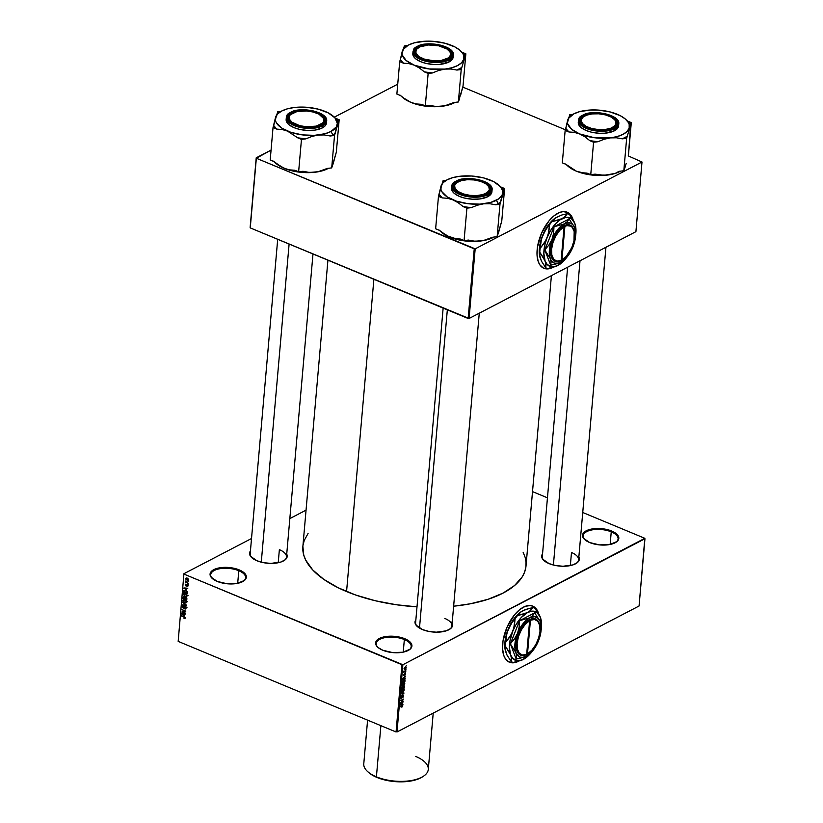<?xml version="1.0" encoding="UTF-8"?>
<svg xmlns="http://www.w3.org/2000/svg" width="823" height="823" viewBox="0 0 823 823"><rect width="100%" height="100%" fill="white"/><g stroke="black" fill="none" stroke-linecap="round" stroke-linejoin="round"><path stroke-width="1.23" d="M243.217 581.316A17.54 7.88 5 0 0 238.793 570.72L239.256 569.907A18.219 8.179 -175 0 1 243.546 581.12A18.219 8.179 -175 0 1 217.179 581.398L211.027 577.098L210.091 573.857L210.667 572.314L213.795 569.65L219.124 567.911L225.831 567.345L236.232 568.847L243.937 572.633L246.221 575.822L245.758 578.991L244.513 580.41L237.312 583.384L227.045 583.754L217.179 581.398A18.219 8.179 -175 0 1 212.169 578.374A18.219 8.179 -175 0 1 216.48 568.57A18.219 8.179 -175 0 1 239.256 569.907L238.793 570.72A17.54 7.88 -175 0 1 245.635 577.777A17.54 7.88 -175 0 1 243.217 581.316M408.774 650.149A17.54 7.88 5 0 0 404.34 639.543L404.803 638.73A18.219 8.179 -175 0 1 409.093 649.944A18.219 8.179 -175 0 1 382.726 650.221L378.045 647.495L376.574 645.921L375.638 642.681L376.214 641.138L379.341 638.483L384.67 636.735L394.937 636.364L401.778 637.671L409.484 641.456L411.767 644.656L411.891 646.271L410.06 649.234L402.859 652.217L392.592 652.588L382.726 650.221A18.219 8.179 -175 0 1 377.716 647.197A18.219 8.179 -175 0 1 382.037 637.393A18.219 8.179 -175 0 1 404.803 638.73L404.34 639.543A17.54 7.88 -175 0 1 411.191 646.6A17.54 7.88 -175 0 1 408.774 650.149M615.676 542.46A17.54 7.88 5 0 0 611.242 531.853L611.705 531.041A18.219 8.179 -175 0 1 615.995 542.264A18.219 8.179 -175 0 1 589.628 542.532L583.476 538.242L582.55 535.001L584.371 532.028L591.572 529.055L598.28 528.489L608.681 529.981L616.386 533.777L618.67 536.966L618.793 538.581L616.962 541.544L609.761 544.528L599.494 544.898L589.628 542.532A18.219 8.179 -175 0 1 584.618 539.518A18.219 8.179 -175 0 1 588.939 529.703A18.219 8.179 -175 0 1 611.705 531.041L611.242 531.853A17.54 7.88 -175 0 1 618.094 538.921A17.54 7.88 -175 0 1 615.676 542.46M572.726 219.134A30.358 15.627 112.6 0 0 567.088 212.18L570.01 214.289L572.726 219.134M552.974 267.382A30.358 15.627 -67.4 0 1 543.89 268.288A30.358 15.627 -67.4 0 1 537.141 249.832A30.358 15.627 -67.4 0 1 548.632 221.336A30.358 15.627 -67.4 0 1 567.201 212.221A30.358 15.627 -67.4 0 1 573.117 219.803L571.265 215.708L567.736 212.468L563.148 211.614L559.702 212.427L554.27 215.616L548.951 220.934L541.555 233.207L537.46 247.137L537.038 254.914L538.201 261.436L539.816 264.8L543.355 268.041L547.943 268.895L553.179 267.28M538.263 613.042A30.358 15.627 112.6 0 0 532.625 606.078L535.547 608.187L538.263 613.042M518.511 661.28A30.358 15.627 -67.4 0 1 509.427 662.196A30.358 15.627 -67.4 0 1 502.678 643.74A30.358 15.627 -67.4 0 1 514.169 615.244A30.358 15.627 -67.4 0 1 532.738 606.129A30.358 15.627 -67.4 0 1 538.654 613.711L536.802 609.617L533.273 606.376L530.31 605.533L525.239 606.325L519.807 609.524L514.488 614.843L507.091 627.105L502.997 641.045L502.575 648.822L503.738 655.345L505.353 658.709L508.892 661.949L513.48 662.793L518.716 661.178M449.399 629.451A18.219 8.179 5 0 0 444.811 618.433A18.219 8.179 -175 0 1 451.92 625.768A18.219 8.179 -175 0 1 449.399 629.451M452.166 622.929A18.888 8.487 -175 0 1 449.718 629.245A18.888 8.487 -175 0 1 422.374 629.533L415.996 625.079L415.029 621.715L415.872 619.75A18.888 8.487 -175 0 0 417.189 626.406A18.888 8.487 -175 0 0 422.374 629.533L428.968 631.457L436.303 632.187L446.251 630.84L450.726 628.515L452.022 627.044L452.496 623.762L451.652 622.075M312.987 253.978L286.476 556.986A18.219 8.179 -175 0 1 283.956 560.669A18.219 8.179 5 0 0 279.367 549.651L278.225 562.737L279.367 549.651M286.723 554.146A18.888 8.487 -175 0 1 284.274 560.463A18.888 8.487 -175 0 1 256.93 560.751L250.552 556.297L249.585 552.933L250.429 550.968A18.888 8.487 -175 0 0 251.745 557.624A18.888 8.487 -175 0 0 256.93 560.751L263.525 562.675L270.86 563.405L280.818 562.058L285.283 559.733L286.579 558.261L287.052 554.98L286.209 553.293M576.079 563.518A18.219 8.179 5 0 0 571.491 552.5A18.219 8.179 -175 0 1 578.59 559.835A18.219 8.179 -175 0 1 576.079 563.518M578.847 556.996A18.888 8.487 -175 0 1 576.398 563.313A18.888 8.487 -175 0 1 549.054 563.601L542.676 559.146L541.709 555.782L542.552 553.817A18.888 8.487 -175 0 0 543.859 560.473A18.888 8.487 -175 0 0 549.054 563.601L555.648 565.524L562.983 566.255L572.931 564.907L577.396 562.582L578.692 561.111L579.299 559.506L578.332 556.142M610.141 544.456L611.242 531.853L610.141 544.456M403.239 652.135L404.34 639.543L403.239 652.135M237.693 583.312L238.793 570.72L237.693 583.312M570.339 565.586L571.491 552.5L570.339 565.586M327.924 260.191L302.874 546.462A111.99 50.306 5 0 0 346.565 591.552L373.879 279.295L346.565 591.552A111.99 50.306 5 0 0 417.004 606.839L396.367 604.751L375.216 600.728L355.577 594.988L338.202 587.766L323.758 579.33L312.791 570L305.734 560.144L303.759 555.134L302.885 546.41M183.93 573.703L251.519 538.52L183.93 573.703L178.169 641.384L396.058 731.976L401.943 664.717L184.054 574.135L402.879 664.727L644.954 538.736L639.07 605.995L397.005 731.976L402.879 664.727L644.831 538.304L582.735 512.492L644.831 538.304L639.07 605.995L397.005 731.976L402.879 664.727L401.943 664.717L396.058 731.976L178.169 641.384L183.93 573.703M289.84 518.583L306.053 510.137L289.84 518.583M406.181 667.628L405.688 666.949L404.607 667.546L404.319 669.408L406.089 668.039L405.173 667.134L404.021 668.749L405.009 669.253L406.181 667.628L405.173 667.134M403.928 671.012L403.754 672.247L405.862 670.786L404.371 671.496L403.928 671.012L403.754 672.247L405.832 671.167L403.928 671.012M404.165 674.068L403.558 675.405L405.132 673.512L404.895 675.045L405.513 673.173L403.486 674.901L404 675.457L405.07 673.543L404.895 675.045L405.646 673.759L405.05 673.183L403.99 675.097L404.165 674.068M405.009 680.58L403.692 679.891L402.252 681.485L402.046 683.193L404.916 681.701L404.865 679.777L403.486 679.993L402.365 681.187L402.046 683.193L404.916 681.701L404.731 679.695M401.603 688.285L401.501 689.468L404.36 687.977L404.319 686.032L401.984 687.226L401.501 689.468L404.36 687.977L403.723 686.063L401.603 688.285M403.928 692.925L401.171 693.213L403.579 693.305L400.935 695.919L403.898 693.295L401.171 693.213L403.579 693.305L400.935 695.919L403.928 692.925M403.219 701.083L400.924 702.276L403.393 699.056L400.534 700.548L402.797 699.735L400.317 702.955L403.219 701.083L400.924 702.276L403.393 699.056L400.534 700.548L402.797 699.735L400.317 702.955L403.219 701.083M401.943 705.537L399.968 706.936L402.354 705.764L401.861 707.204L402.694 705.393L400.009 706.556L402.313 705.764L401.861 707.204L402.828 705.908L401.943 705.537L402.828 705.908M402.941 704.282L402.108 704.395L402.221 703.079L403.147 701.896L400.143 705.013L402.9 704.683L402.108 704.395L402.221 703.079L403.147 701.896L400.173 704.611L402.941 704.282M401.706 695.97L401.017 698.316L402.941 695.589L402.622 697.739L403.589 696.525L403.63 695.353L402.972 695.219L401.243 697.904L401.706 695.97L400.76 697.575L401.449 698.254L402.941 695.589L402.622 697.739L403.702 695.97L402.972 695.219L401.49 697.863L401.706 695.97M403.681 691.31L404.227 689.664L403.28 689.098L401.768 690.25L401.315 691.968L402.169 692.4L403.681 691.31L404.227 689.983L403.877 689.108L402.889 689.263L401.285 691.505L402.663 692.194L403.681 691.31M404.227 685.034L404.772 683.388L403.836 682.823L402.324 683.975L401.861 685.693L402.714 686.115L404.227 685.034L404.772 683.697L404.432 682.833L403.435 682.987L401.84 685.23L403.208 685.919L404.227 685.034M405.194 678.512L404.36 678.625L405.4 676.136L402.396 679.242L405.153 678.913L404.36 678.625L405.4 676.136L402.426 678.841L405.194 678.512M405.77 671.877L405.328 672.473L405.77 671.877M405.996 669.253L405.554 669.85L405.996 669.253M406.315 665.653L405.873 666.249L406.315 665.653M187.87 581.151L188.374 581.758L187.87 581.151M186.862 582.314L188.241 583.281L185.514 582.149L185.659 581.048L186.862 582.314L185.72 580.997L185.514 582.149L188.241 583.281L186.862 582.314M187.644 583.774L188.138 584.371L187.644 583.774M187.263 584.628L188.035 585.523L187.747 586.48L187.099 586.49L187.377 585.081L186.265 586.017L185.257 585.122L185.638 584.165L185.988 585.565L187.263 584.628L185.916 585.544L186.091 584.207L185.237 584.762L185.936 585.945L187.294 585.04L187.099 586.49L188.056 585.914L187.263 584.628L186.348 585.143L187.294 584.649L186.348 585.143M186.502 589.844L183.961 587.92L187.798 588.25L186.626 588.517L186.502 589.844L186.626 588.517L187.798 588.25L183.961 587.92L186.502 589.844M187.191 595.862L186.348 596.747L184.537 596.222L183.508 593.774L184.753 593.393L186.574 594.36L187.191 595.862L185.401 593.589L183.354 594.257L185.196 596.552L186.502 596.716L187.191 595.862L186.502 596.716M186.636 602.138L185.957 602.992L184.311 602.683L183.025 601.5L182.953 600.06L184.208 599.669L185.864 600.492L186.636 602.138L184.856 599.864L182.809 600.543L184.64 602.837L185.957 602.992L186.636 602.138L185.957 602.992M185.247 618.073L184.013 618.412L184.619 617.384L181.533 615.625L184.877 617.157L185.247 618.073L184.074 616.684L181.502 616.005L184.568 617.343L184.013 618.412L185.247 618.073L184.928 618.557M184.249 615.604L181.708 613.68L185.545 614.02L184.373 614.287L184.249 615.604L184.373 614.287L185.545 614.02L181.708 613.68L184.249 615.604M182.634 611.952L185.587 613.577L181.852 612.024L185.021 611.252L182.058 609.627L185.803 611.18L182.634 611.952L185.803 611.18L182.058 609.627L185.021 611.252L181.852 612.024L185.617 613.197L182.634 611.952L183.673 611.407L182.634 611.952M185.134 606.489L186.121 607.888L185.412 608.989L184.743 608.876L185.669 608.012L185.175 606.901L183.57 608.207L182.428 607.415L182.675 605.893L183.488 605.923L182.706 606.777L183.354 607.775L185.134 606.489L183.642 607.775L182.706 606.777L183.488 605.923L182.274 606.602L183.2 608.115L185.103 606.87L185.679 607.919L184.743 608.876L186.111 608.135L184.743 608.876L186.111 608.135L185.134 606.489L184.198 606.695M182.706 602.292L186.296 605.419L182.459 604.998L185.875 605.07L182.706 602.292L185.875 605.07L182.459 604.998L186.337 605.049L182.706 602.292M185.875 597.292L186.831 598.28L186.77 600.101L183.025 598.537L183.447 596.685L185.875 597.292L184.167 596.696L183.128 597.354L183.025 598.537L186.77 600.101L185.875 597.292L184.908 597.436M185.648 590.472L187.253 591.747L187.315 593.815L183.58 592.262L183.941 590.42L185.525 590.42L183.796 590.616L183.58 592.262L187.315 593.815L187.418 592.694L185.648 590.472M187.253 578.116L188.508 579.217L188.241 580.359L185.864 579.176L185.957 578.168L186.78 577.972L185.782 578.61L187.088 580.266L188.59 579.783L187.253 578.116M547.449 497.822L532.512 491.609L547.449 497.822M642.002 162.008L635.912 231.664L469.079 318.501L475.18 248.844L642.002 162.008L628.196 155.886L642.002 162.008L475.18 248.844L256.344 158.253L250.254 227.899L468.143 318.491L474.233 248.834L475.18 248.844L469.079 318.501L635.912 231.664L642.002 162.008M250.13 227.467L256.22 157.81L271.065 150.095L256.344 158.253L474.233 248.834L468.143 318.491L469.079 318.501L250.254 227.899L256.22 157.81L250.13 227.467M334.323 117.164L397.735 84.162L334.323 117.164M565.35 129.756L462.763 87.104L565.35 129.756M523.14 552.274L525.125 557.305L526.031 562.294L525.866 567.232L524.621 572.067L522.317 576.748L514.632 585.472L503.09 593.074L488.142 599.257L470.365 603.794L453.627 606.201A111.99 50.306 5 0 0 526.01 565.977L551.41 275.643M303.018 545.207L304.263 540.372L308.08 533.458M252.023 557.871A18.219 8.179 -175 0 1 250.182 553.807L277.701 239.308M544.147 560.72A18.219 8.179 -175 0 1 542.306 556.657L567.623 267.208M417.467 626.653A18.219 8.179 -175 0 1 415.625 622.589L443.144 308.09M212.457 578.62A17.54 7.88 -175 0 1 210.688 574.721A17.54 7.88 -175 0 1 220.729 568.58A17.54 7.88 -175 0 1 238.793 570.72A17.54 7.88 5 0 0 217.087 569.362A17.54 7.88 5 0 0 212.457 578.62M378.004 647.454A17.54 7.88 -175 0 1 376.234 643.545A17.54 7.88 -175 0 1 386.275 637.403A17.54 7.88 -175 0 1 404.34 639.543A17.54 7.88 5 0 0 382.633 638.185A17.54 7.88 5 0 0 378.004 647.454M584.906 539.765A17.54 7.88 -175 0 1 583.137 535.866A17.54 7.88 -175 0 1 593.177 529.714A17.54 7.88 -175 0 1 611.242 531.853A17.54 7.88 5 0 0 589.535 530.506A17.54 7.88 5 0 0 584.906 539.765M184.527 618.135L184.013 618.412L184.527 618.135M184.805 617.867L183.992 618.011M182.336 613.732L181.667 614.081L182.336 613.732M184.98 613.968L184.373 614.287L184.98 613.968M183.827 615.295L182.078 614.02L184.506 613.927L183.827 615.295L183.92 614.236L182.078 614.02L183.827 615.295M182.85 611.51L181.852 612.024L182.85 611.51M184.743 608.876L186.111 608.156M185.679 607.919L184.722 608.464M183.2 608.115L185.103 606.87M185.957 606.685L184.836 607.271M183.488 605.975L182.274 606.602L183.488 605.975M183.488 605.923L182.274 606.602M182.706 606.777L183.508 606.325M184.373 607.395L183.642 607.775L184.373 607.395M184.63 606.921L183.941 607.281L184.63 606.921M183.076 604.679L182.459 604.998L183.076 604.679M184.393 599.71L182.809 600.543L184.393 599.71M183.292 599.751L182.809 600.543M183.241 600.718L183.951 600.06L183.292 601.171L184.681 602.457L183.241 600.718L185.206 600.039L186.626 601.736L185.165 602.601L187.469 601.685M186.204 601.952L185.535 600.656L183.951 600.06M184.29 596.757L183.128 597.354L184.29 596.757M184.167 596.696L183.128 597.354M183.56 597.673L184.619 598.805L183.56 597.673L185.587 597.2L184.681 597.673L185.206 597.817L184.619 598.805L185.093 598.558L184.619 598.805L184.27 597.138L183.56 597.673L184.187 597.107M185.124 598.228L185.052 598.99L186.368 599.535L185.052 598.99L186.224 597.477L186.872 598.496L186.368 599.535L186.842 599.288L186.368 599.535L186.029 597.765L185.124 598.228L185.844 597.673M184.949 593.434L183.354 594.257L184.949 593.434M183.838 593.476L183.354 594.257M183.786 594.443L184.496 593.774L183.838 594.895L185.226 596.181L183.786 594.443L185.761 593.753L187.171 595.461L185.71 596.325L188.025 595.41M186.749 595.677L186.08 594.381L184.496 593.774M184.229 590.873L185.617 590.852L183.673 591.192L186.049 589.865M184.578 590.214L183.796 590.616L184.578 590.214M186.914 593.26L184.043 592.066L184.105 591.387L184.043 592.066L186.914 593.26L187.418 592.334L186.914 593.26M185.617 590.852L186.831 591.212L186.975 592.57L185.617 590.852M184.589 587.972L183.92 588.322L184.589 587.972M187.233 588.198L186.626 588.517L187.233 588.198M186.08 589.525L184.331 588.25L186.759 588.157L186.08 589.525L186.173 588.466L184.331 588.25L186.08 589.525M187.099 586.49L188.056 585.914M187.675 585.729L187.088 586.089M185.936 585.945L186.852 585.348M186.101 584.32L185.237 584.762L186.101 584.32M186.091 584.207L185.237 584.762M188.241 580.359L188.59 579.783M186.934 578.013L185.782 578.61L186.934 578.013M186.132 578.034L185.782 578.61M187.13 579.876L186.163 578.785L187.644 578.312L188.57 579.423L187.13 579.876L187.932 579.989L186.255 579.166L187.243 578.518L186.163 578.785M188.21 579.608L187.243 578.518M402.19 704.385L402.9 704.683L402.19 704.385M401.789 704.437L400.256 704.539L401.634 703.274L401.789 704.437L400.462 704.622L401.881 703.377L401.789 704.437M402.941 695.589L403.363 696.114M400.77 697.966L401.449 698.254L400.77 697.966M400.76 697.575L401.449 698.254M403.702 695.97L402.972 695.219M403.188 693.007L403.898 693.295L403.188 693.007M402.91 693.038L403.579 693.305L402.91 693.038M402.426 693.079L403.136 693.378L402.426 693.079M401.285 691.505L402.663 692.194M402.704 691.814L401.336 691.207L402.848 689.653L403.887 690.158L402.704 691.814L401.624 691.33L402.848 689.653L403.887 690.158L403.435 691.217L402.128 692.02L401.624 691.33M402.982 686.958L402.416 686.855M404.463 686.794L403.723 686.063M402.725 688.47L401.562 688.779L402.118 687.082L402.725 688.47L401.871 688.913L402.426 687.215L403.126 687.534L402.725 688.47M404.062 687.771L402.745 688.162L403.383 686.32L404.134 686.577L404.062 687.771L403.054 688.295L403.692 686.444L404.062 687.771M401.84 685.23L403.208 685.919M403.249 685.538L401.881 684.931L403.393 683.378L404.432 683.882L403.249 685.538L402.169 685.055L403.393 683.378L404.432 683.882L403.98 684.942L402.684 685.734L402.169 685.055M404.607 681.495L402.108 682.504L403.301 680.127L404.34 680.065L403.795 679.839L404.607 681.495L402.416 682.637L403.651 680.271L404.34 680.065L404.607 681.495M404.443 678.615L405.153 678.913L404.443 678.615M404.042 678.677L402.509 678.769L403.887 677.514L404.042 678.677L402.714 678.862L404.134 677.617L404.042 678.677M403.486 674.901L404 675.457M405.646 673.759L405.05 673.183M404.021 668.842L405.009 669.253L404.021 668.842M404.021 668.749L405.009 669.253M405.039 668.873L404.062 668.492L404.813 667.36L405.883 667.772L405.039 668.873L404.319 668.605L405.163 667.504L405.77 668.153L404.319 668.605M405.194 667.484L405.883 667.772M402.848 689.653L403.887 690.158M403.393 683.378L404.432 683.882M404.34 680.065L404.669 680.806M509.324 662.145A30.358 15.627 112.6 0 0 517.574 661.548L513.264 662.71L508.676 661.857M543.777 268.247A30.358 15.627 112.6 0 0 552.038 267.64L547.727 268.802L543.139 267.948M460.746 94.707L463.01 86.25L465.849 53.824L463.01 86.25L458.37 101.97L454.029 102.484L447.897 104.953L441.632 106.332A31.109 13.97 5 0 0 454.358 102.793L448.638 104.984L441.632 106.332L435.49 106.414L429.657 105.365L425.306 105.879L428.145 73.453L432.486 72.938L438.618 70.48L444.883 69.101L451.025 69.009L456.858 70.058L461.209 69.554L465.849 53.824L462.135 52.281L465.242 55.892A33.805 15.184 5 0 0 462.557 52.672L460.386 50.676A31.109 13.97 -175 0 1 463.74 59.287L461.652 62.671L457.609 65.562L451.889 67.753L444.883 69.101L428.968 68.947L414.134 65.14L419.432 68.011L424.401 71.899L428.145 73.453L425.306 105.879L421.561 104.326L416.263 103.945L410.883 102.371L405.585 99.501L400.616 95.612L396.871 94.059L399.711 61.632L396.871 94.059L400.616 95.612L405.585 99.501L410.883 102.371L402.303 97.186M406.819 45.985L404.33 47.58A33.805 15.184 5 0 0 403.733 47.981L402.241 51.365A31.109 13.97 -175 0 1 406.819 45.985A31.109 13.97 -175 0 1 408.362 45.09L414.082 42.899L424.935 41.232L432.96 41.315L444.832 43.197L454.893 46.932L459.831 50.182L462.938 53.773L463.73 55.625L463.74 59.287A31.109 13.97 -175 0 1 444.883 69.101L451.025 69.009L456.858 70.058A33.805 15.184 5 0 0 461.816 67.486L465.849 53.824L462.135 52.281M448.772 58.793A18.219 8.179 5 0 0 448.905 50.553A18.219 8.179 -175 0 1 451.292 55.11A18.219 8.179 -175 0 1 448.772 58.793A18.219 8.179 5 0 0 449.193 50.8A18.219 8.179 5 0 0 448.905 50.553A18.219 8.179 -175 0 1 451.292 55.11A18.219 8.179 -175 0 1 448.772 58.793M418.249 46.705A18.888 8.487 -175 0 1 443.988 46.705A18.888 8.487 -175 0 1 449.091 58.598A18.888 8.487 -175 0 1 448.154 59.143L439.266 61.406L426.581 60.429L421.746 58.886L416.901 56.057L414.864 53.588L414.401 51.067L417.199 47.323L422.209 45.244L430.717 44.319L439.811 45.419L447.342 48.29L451.539 52.261L451.786 55.594L448.154 59.143A18.888 8.487 -175 0 1 416.561 55.748A18.888 8.487 -175 0 1 418.249 46.705L418.701 47.497L418.249 46.705M416.325 47.086L413.002 51.52L417.004 57.61L429.534 62.003L449.183 59.945L448.895 59.451C444.111 62.785 434.863 62.692 421.181 59.184C412.148 53.248 410.924 48.989 417.498 46.397L413.681 50.121L413.434 51.849L414.483 54.503L419.699 58.515L426.252 60.809L433.865 61.9L443.103 61.355L450.006 58.803L452.928 54.874L451.92 51.345L449.265 48.835L440.14 45.039L428.69 43.907L421.664 44.864L417.498 46.397C422.292 43.063 431.53 43.156 445.222 46.664C454.245 52.6 455.479 56.869 448.895 59.451L449.183 59.945A20.236 9.094 -175 0 1 426.314 61.386A20.236 9.094 -175 0 1 413.002 51.52L417.282 46.397C427.97 40.142 454.985 46.211 453.329 55.048A20.236 9.094 -175 0 1 449.183 59.945L449.008 61.992L449.183 59.945L453.329 55.048L450.829 50.11M413.002 51.52L412.827 53.567A20.236 9.094 5 0 0 426.139 63.422A20.236 9.094 5 0 0 449.008 61.992L452.485 59.04L453.154 56.427M403.733 47.981L404.35 45.913L407.57 45.532L404.35 45.913L399.711 61.632L403.445 63.186L408.753 63.566L414.134 65.14L406.151 60.48L402.252 55.028L401.974 53.176L403.023 49.627L408.362 45.09A31.109 13.97 -175 0 1 421.088 41.551A31.109 13.97 -175 0 1 451.837 45.512A31.109 13.97 -175 0 1 460.386 50.676M424.215 41.356L421.098 41.551M459.697 98.256L458.37 101.97L461.209 69.554L458.37 101.97L454.029 102.484L444.78 105.786L433.814 106.733L421.736 105.539L410.883 102.371A31.109 13.97 5 0 0 441.632 106.332L435.49 106.414L429.657 105.365L425.306 105.879L421.561 104.326L416.263 103.945L410.883 102.371A31.109 13.97 5 0 1 402.334 97.207L400.163 95.211M455.15 102.35L454.358 102.793A31.109 13.97 5 0 0 455.15 102.35M412.848 53.341L413.341 56.036L415.522 58.68L420.718 61.715L425.903 63.371L433.67 64.492L439.492 64.41L449.008 61.992A20.236 9.094 5 0 0 453.154 57.096L453.329 55.048M416.839 56.005A18.219 8.179 -175 0 1 414.998 51.942A18.219 8.179 -175 0 1 418.135 47.857A18.219 8.179 5 0 0 416.839 56.005A18.219 8.179 -175 0 1 414.998 51.942A18.219 8.179 -175 0 1 418.135 47.857A18.219 8.179 5 0 0 417.817 48.053A18.219 8.179 5 0 0 416.839 56.005M461.209 69.554L461.816 67.486L456.858 70.058L461.209 69.554M454.512 46.798L451.837 45.512M414.134 65.14A31.109 13.97 -175 0 1 402.241 51.365L400.317 59.565A33.805 15.184 5 0 0 403.445 63.186L408.753 63.566L414.134 65.14L419.432 68.011L424.401 71.899L428.145 73.453L432.486 72.938L424.401 71.899A33.805 15.184 5 0 0 432.486 72.938L438.618 70.48L444.883 69.101A31.109 13.97 -175 0 1 414.134 65.14M400.317 59.565L399.711 61.632L403.445 63.186L400.317 59.565M418.928 57.487L419.432 56.838A17.54 7.88 -175 0 1 418.434 47.662A17.54 7.88 -175 0 1 446.971 49.01L450.047 51.983L450.562 55.09L448.432 57.867L441.087 60.532L434.513 60.902L424.606 59.205L419.432 56.838L417.59 55.398L415.759 52.302L416.582 49.298L419.936 46.849L428.505 44.987L438.659 45.8L446.971 49.01A17.54 7.88 -175 0 1 448.648 50.306A17.54 7.88 -175 0 1 442.723 60.213A17.54 7.88 -175 0 1 419.432 56.838L418.928 57.487M299.49 126.258L299.706 125.662A17.54 7.88 -175 0 1 291.764 113.584A17.54 7.88 -175 0 1 313.337 112.051L306.66 110.961L296.918 111.578L290.416 114.654L289.398 116.064L289.346 119.14L291.908 122.174L299.706 125.662L306.393 126.752L316.125 126.135L322.626 123.059L323.645 121.65L323.696 118.574L318.985 114.181L313.337 112.051A17.54 7.88 -175 0 1 321.968 116.228A17.54 7.88 -175 0 1 319.417 125.096A17.54 7.88 -175 0 1 299.706 125.662L299.49 126.258M291.465 113.79A18.219 8.179 5 0 0 291.147 113.986A18.219 8.179 5 0 0 290.169 121.938A18.219 8.179 -175 0 1 288.328 117.874A18.219 8.179 -175 0 1 291.465 113.79A18.219 8.179 5 0 0 290.169 121.938A18.219 8.179 -175 0 1 288.328 117.874A18.219 8.179 -175 0 1 291.465 113.79M261.282 562.181L289.11 244.061L261.282 562.181M322.235 116.485A18.219 8.179 -175 0 1 324.612 121.043A18.219 8.179 -175 0 1 322.102 124.726A18.219 8.179 5 0 0 322.513 116.732A18.219 8.179 5 0 0 322.235 116.485A18.219 8.179 -175 0 1 324.612 121.043A18.219 8.179 -175 0 1 322.102 124.726A18.219 8.179 5 0 0 322.235 116.485M274.141 562.737A18.219 8.179 -175 0 1 275.602 563.158M614.215 127.575A18.219 8.179 5 0 0 614.637 119.582A18.219 8.179 5 0 0 614.349 119.335A18.219 8.179 -175 0 1 616.736 123.892A18.219 8.179 -175 0 1 614.215 127.575A18.219 8.179 5 0 0 614.349 119.335A18.219 8.179 -175 0 1 616.736 123.892A18.219 8.179 -175 0 1 614.215 127.575M591.83 128.511L591.603 129.108L591.83 128.511L598.506 129.602L605.214 129.489L610.913 128.193L614.75 125.909L616.129 122.987L614.843 119.87L611.098 117.031L605.461 114.901A17.54 7.88 -175 0 1 614.092 119.088A17.54 7.88 -175 0 1 611.53 127.946A17.54 7.88 -175 0 1 591.83 128.511A17.54 7.88 -175 0 1 583.877 116.444A17.54 7.88 -175 0 1 605.461 114.901L598.774 113.811L592.076 113.924L586.367 115.22L582.54 117.504L581.151 120.425L582.437 123.543L586.182 126.382L591.83 128.511M566.265 565.596A18.219 8.179 -175 0 1 567.726 566.008M580.02 260.757L553.395 565.031L580.02 260.757M582.283 124.787A18.219 8.179 -175 0 1 580.441 120.724A18.219 8.179 -175 0 1 583.579 116.64A18.219 8.179 5 0 0 583.26 116.835A18.219 8.179 5 0 0 582.283 124.787A18.219 8.179 -175 0 1 580.441 120.724A18.219 8.179 -175 0 1 583.579 116.64A18.219 8.179 5 0 0 582.283 124.787M487.535 193.508A18.219 8.179 5 0 0 487.957 185.514A18.219 8.179 5 0 0 487.679 185.268A18.219 8.179 -175 0 1 490.055 189.825A18.219 8.179 -175 0 1 487.535 193.508A18.219 8.179 5 0 0 487.679 185.268A18.219 8.179 -175 0 1 490.055 189.825A18.219 8.179 -175 0 1 487.535 193.508M458.195 191.553L457.691 192.201L458.195 191.553L455.119 188.58L454.605 185.473L456.734 182.696L461.189 180.669L467.279 179.702L474.079 179.939L480.56 181.358L485.735 183.724A17.54 7.88 -175 0 1 487.411 185.01A17.54 7.88 -175 0 1 481.486 194.928A17.54 7.88 -175 0 1 458.195 191.553A17.54 7.88 -175 0 1 457.207 182.367A17.54 7.88 -175 0 1 485.735 183.724L488.811 186.698L489.325 189.804L487.195 192.582L482.741 194.609L476.651 195.576L469.851 195.339L463.37 193.919L458.195 191.553M447.331 309.839L419.483 628.093L447.331 309.839M455.603 190.72A18.219 8.179 -175 0 1 453.761 186.656A18.219 8.179 -175 0 1 456.909 182.572A18.219 8.179 5 0 0 456.58 182.768A18.219 8.179 5 0 0 455.603 190.72A18.219 8.179 -175 0 1 453.761 186.656A18.219 8.179 -175 0 1 456.909 182.572A18.219 8.179 5 0 0 455.603 190.72M367.593 720.135L363.776 763.795A32.385 14.547 5 0 0 376.409 776.84A32.385 14.547 -175 0 1 367.511 771.47L370.597 774.042L376.975 777.457L376.409 776.84L380.884 725.66L376.409 776.84A32.385 14.547 5 0 0 409.761 780.78A32.385 14.547 5 0 0 428.289 769.443L433.217 713.13M367.511 771.47L368.375 772.262A31.305 14.063 5 0 0 376.975 777.457L387.9 780.646L400.06 781.85L411.582 780.883L416.551 779.618L422.466 776.871M415.656 756.409A32.385 14.547 -175 0 1 423.279 776.346A32.385 14.547 -175 0 1 376.409 776.84L376.975 777.457A31.305 14.063 5 0 0 422.292 776.984L423.279 776.346M336.607 126.876L337.06 125.219A31.109 13.97 -175 0 1 330.939 131.495L332.862 134.787A33.805 15.184 5 0 0 335.146 133.408L339.169 119.757L336.329 152.183L331.7 167.902L334.529 135.476L336.607 126.876M291.568 112.638L292.031 113.42L291.568 112.638L295.539 111.177L304.047 110.251L311.382 110.971L317.976 112.895L322.822 115.734L325.188 119.037L324.715 122.318L321.474 125.075A18.888 8.487 -175 0 1 289.881 121.681A18.888 8.487 -175 0 1 291.568 112.638A18.888 8.487 -175 0 1 317.308 112.628A18.888 8.487 -175 0 1 322.421 124.53A18.888 8.487 -175 0 1 321.474 125.075L315.96 126.876L308.995 127.462L301.671 126.742L295.076 124.818L290.221 121.979L287.855 118.677L288.328 115.395L291.568 112.638M286.178 119.263L286.661 121.969L288.852 124.612L294.048 127.647L299.222 129.304L306.989 130.415L314.653 130.147L322.328 127.915L322.513 125.878L322.328 127.915A20.236 9.094 5 0 0 326.474 123.018L326.649 120.981A20.236 9.094 -175 0 1 322.513 125.878L322.225 125.384C317.431 128.717 308.193 128.625 294.5 125.117C285.468 119.181 284.244 114.911 290.817 112.329L287.011 116.053L286.918 118.666L287.803 120.436L293.019 124.448L299.572 126.742L309.119 127.894L318.059 126.917L323.326 124.736L326.258 120.806L325.774 118.162L323.634 115.57L320.024 113.265L313.47 110.971L302.01 109.84L294.984 110.796L290.817 112.329C295.611 108.996 304.849 109.089 318.542 112.597C327.575 118.533 328.799 122.802 322.225 125.384L322.513 125.878L326.649 120.981L324.149 116.043M334.066 160.639L331.7 167.902L327.348 168.417L321.227 170.886L314.952 172.254L308.81 172.346L302.977 171.297L298.626 171.812L301.465 139.385L305.817 138.871L311.938 136.412L318.213 135.034L324.344 134.941L330.188 135.99L334.529 135.476L331.7 167.902L327.348 168.417L318.11 171.719L307.133 172.665L295.056 171.472L287.577 169.548L281.517 167.007L273.936 161.545L270.201 159.991L273.03 127.565L276.775 129.118L282.083 129.499L287.464 131.073L297.72 137.832L301.465 139.385L298.626 171.812L294.891 170.258L289.583 169.877L284.202 168.304L275.633 163.119M277.68 113.492L275.561 117.298L277.649 113.913L281.692 111.023L287.412 108.831L294.408 107.484L306.279 107.237L318.151 109.13L328.223 112.864L334.951 117.874L337.327 123.409L336.278 126.958L330.939 131.495L325.219 133.686L314.365 135.353L302.298 134.879L290.838 132.318L281.733 128.09L276.363 122.812L275.571 120.96L275.561 117.298A31.109 13.97 -175 0 1 280.139 111.918L277.66 113.512A33.805 15.184 5 0 0 277.063 113.903L277.67 111.835L280.89 111.455L277.67 111.835L273.03 127.565L270.201 159.991L273.936 161.545L278.904 165.433L284.202 168.304A31.109 13.97 5 0 0 314.952 172.254L308.81 172.346L302.977 171.297L298.626 171.812L294.891 170.258L289.583 169.877L284.202 168.304A31.109 13.97 5 0 1 275.654 163.139L273.493 161.143M333.017 164.189L336.329 152.183L339.169 119.757L335.455 118.214L339.169 119.757L338.562 121.825A33.805 15.184 5 0 0 335.877 118.605L333.716 116.609A31.109 13.97 -175 0 1 337.06 125.219L338.562 121.825L335.434 118.203M327.832 112.73L325.157 111.444M328.48 168.283L321.958 170.917L314.952 172.254A31.109 13.97 5 0 0 328.48 168.283M289.645 113.018L286.332 117.452L290.324 123.543L302.864 127.935L322.513 125.878A20.236 9.094 -175 0 1 299.644 127.318A20.236 9.094 -175 0 1 286.332 117.452L286.147 119.489A20.236 9.094 5 0 0 299.459 129.355A20.236 9.094 5 0 0 322.328 127.915L325.208 125.775L326.474 122.36M280.139 111.918A31.109 13.97 -175 0 1 294.418 107.484L294.408 107.484A31.109 13.97 -175 0 1 325.167 111.444A31.109 13.97 -175 0 1 333.716 116.609M273.648 125.497A33.805 15.184 5 0 0 276.775 129.118L282.083 129.499L287.464 131.073A31.109 13.97 -175 0 1 275.561 117.298L273.03 127.565L276.775 129.118L273.648 125.497M297.72 137.832A33.805 15.184 5 0 0 305.817 138.871L311.938 136.412L318.213 135.034A31.109 13.97 -175 0 1 287.464 131.073L297.72 137.832L301.465 139.385L305.817 138.871L297.72 137.832M330.188 135.99A33.805 15.184 5 0 0 332.862 134.787L330.939 131.495A31.109 13.97 -175 0 1 318.213 135.034L324.344 134.941L330.188 135.99L334.529 135.476L335.146 133.408A33.805 15.184 -175 0 1 332.862 134.787A33.805 15.184 -175 0 1 330.188 135.99M325.167 111.444L322.451 110.488M610.224 174.569L607.076 175.114A31.109 13.97 5 0 0 619.791 171.575L614.081 173.766L607.076 175.114L600.934 175.196L595.091 174.147L590.749 174.661L593.578 142.235L597.93 141.721L604.061 139.262L610.327 137.883L616.468 137.791L622.301 138.84L626.653 138.336L631.292 122.606L627.579 121.063L631.292 122.606L628.453 155.033L630.675 124.674A33.805 15.184 5 0 0 628 121.454L625.83 119.458A31.109 13.97 -175 0 1 629.184 128.069L627.095 131.454L623.052 134.344L617.332 136.536L610.327 137.883L594.412 137.729L579.577 133.923L584.875 136.793L589.844 140.682L593.578 142.235L590.749 174.661L587.005 173.108L581.696 172.727L576.316 171.153L566.049 164.394L562.315 162.841L565.154 130.415L562.315 162.841L566.049 164.394L576.316 171.153L567.747 165.968A31.109 13.97 5 0 0 576.316 171.153A31.109 13.97 5 0 0 607.076 175.114L591.161 174.96L576.316 171.153L581.696 172.727L587.005 173.108L590.749 174.661L595.091 174.147L603.959 175.309L613.341 173.735L610.224 174.569M616.417 172.624L619.462 171.266L616.417 172.624M572.252 114.767L569.773 116.362A33.805 15.184 5 0 0 569.177 116.763L567.685 120.148A31.109 13.97 -175 0 1 572.252 114.767A31.109 13.97 -175 0 1 573.806 113.872L579.526 111.681L590.369 110.015L598.403 110.097L610.265 111.979L620.336 115.714L625.274 118.965L628.381 122.555L629.173 124.407L629.184 128.069A31.109 13.97 -175 0 1 610.327 137.883L616.468 137.791L622.301 138.84A33.805 15.184 5 0 0 627.26 136.268L630.675 124.674L627.548 121.053M583.692 115.487A18.888 8.487 -175 0 1 609.421 115.487A18.888 8.487 -175 0 1 614.534 127.38A18.888 8.487 -175 0 1 613.598 127.925L604.71 130.188L592.025 129.211L583.342 125.61L580.812 123.213L579.845 119.849L581.738 116.773L587.653 114.027L596.161 113.101L605.255 114.202L611.499 116.382L616.468 120.209L617.466 122.73L617.229 124.386L613.598 127.925A18.888 8.487 -175 0 1 582.005 124.53A18.888 8.487 -175 0 1 583.692 115.487L584.145 116.28L583.692 115.487M581.768 115.868L578.446 120.302L582.437 126.392L594.978 130.785L614.627 128.727L614.339 128.234C609.555 131.567 600.306 131.474 586.624 127.966C577.592 122.03 576.367 117.771 582.941 115.179L579.125 118.903L578.878 120.631L579.927 123.285L585.143 127.298L591.696 129.592L599.309 130.682L608.547 130.137L614.339 128.234L618.155 124.52L618.248 121.897L615.758 118.43L610.666 115.446L605.584 113.821L594.134 112.689L587.108 113.646L582.941 115.179C587.735 111.856 596.973 111.938 610.666 115.446C619.688 121.382 620.912 125.652 614.339 128.234L614.627 128.727A20.236 9.094 -175 0 1 591.758 130.168A20.236 9.094 -175 0 1 578.446 120.302L582.725 115.179C593.414 108.924 620.429 114.994 618.773 123.831A20.236 9.094 -175 0 1 614.627 128.727L614.452 130.775L614.627 128.727L618.773 123.831L616.273 118.893M578.446 120.302L578.271 122.349A20.236 9.094 5 0 0 591.583 132.205A20.236 9.094 5 0 0 614.452 130.775L617.929 127.822L618.598 125.209M569.177 116.763L569.794 114.695L573.003 114.315L569.794 114.695L565.154 130.415L568.888 131.968L574.197 132.349L579.577 133.923L571.594 129.262L567.685 123.81L567.417 121.958L568.467 118.409L573.806 113.872A31.109 13.97 -175 0 1 586.532 110.333A31.109 13.97 -175 0 1 617.281 114.294A31.109 13.97 -175 0 1 625.83 119.458M589.659 110.138L586.532 110.333M626.19 163.489L623.813 170.752L626.653 138.336L623.813 170.752L619.462 171.266L623.813 170.752L625.141 167.038M620.593 171.133L619.791 171.575A31.109 13.97 5 0 0 620.593 171.133M578.291 122.123L578.785 124.818L580.966 127.462L586.161 130.497L591.346 132.153L599.113 133.275L604.936 133.192L614.452 130.775A20.236 9.094 5 0 0 618.598 125.878L618.773 123.831M626.653 138.336L627.26 136.268L622.301 138.84L626.653 138.336M619.956 115.58L617.281 114.294M579.577 133.923A31.109 13.97 -175 0 1 567.685 120.148L565.761 128.347A33.805 15.184 5 0 0 568.888 131.968L574.197 132.349L579.577 133.923L584.875 136.793L589.844 140.682L593.578 142.235L597.93 141.721L589.844 140.682A33.805 15.184 5 0 0 597.93 141.721L604.061 139.262L610.327 137.883A31.109 13.97 -175 0 1 579.577 133.923M565.761 128.347L565.154 130.415L568.888 131.968L565.761 128.347M502.051 195.658L502.503 194.002A31.109 13.97 -175 0 1 496.372 200.277L498.306 203.569A33.805 15.184 5 0 0 500.59 202.191L504.612 188.539L501.773 220.965L497.143 236.685L499.973 204.258L502.051 195.658M457.012 181.42L457.475 182.202L457.012 181.42L460.983 179.959L469.491 179.033L476.815 179.753L483.41 181.677L488.265 184.517L490.631 187.819L490.158 191.101L486.918 193.858A18.888 8.487 -175 0 1 455.325 190.463A18.888 8.487 -175 0 1 457.012 181.42A18.888 8.487 -175 0 1 482.751 181.41A18.888 8.487 -175 0 1 487.864 193.312A18.888 8.487 -175 0 1 486.918 193.858L481.393 195.658L474.439 196.244L467.104 195.524L460.52 193.6L455.664 190.761L453.298 187.459L453.771 184.177L457.012 181.42M451.621 188.045L452.105 190.751L454.286 193.395L459.491 196.43L464.666 198.086L472.433 199.197L480.097 198.929L487.772 196.697L487.957 194.66L487.772 196.697A20.236 9.094 5 0 0 491.917 191.8L492.092 189.763A20.236 9.094 -175 0 1 487.957 194.66L487.669 194.166C482.875 197.499 473.637 197.407 459.944 193.899C450.911 187.963 449.687 183.694 456.261 181.111L452.455 184.836L452.197 186.564L453.247 189.218L458.462 193.23L465.016 195.524L474.562 196.676L483.502 195.699L488.769 193.518L491.701 189.588L491.218 186.944L489.078 184.352L485.467 182.048L478.914 179.753L467.454 178.622L460.427 179.579L456.261 181.111C461.055 177.778 470.293 177.871 483.986 181.379C493.018 187.315 494.242 191.584 487.669 194.166L487.957 194.66L492.092 189.763L489.592 184.825M499.51 229.422L497.143 236.685L492.792 237.199L486.66 239.668L480.395 241.036L474.254 241.129L468.421 240.079L464.069 240.594L466.908 208.168L471.26 207.653L477.381 205.194L483.646 203.816L489.788 203.723L495.631 204.773L499.973 204.258L497.143 236.685L492.792 237.199L483.554 240.501L472.577 241.448L460.499 240.254L446.951 235.79L439.379 230.327L435.634 228.773L438.474 196.347L442.218 197.901L447.517 198.281L452.897 199.855L458.195 202.725L463.164 206.614L466.908 208.168L464.069 240.594L460.335 239.04L455.026 238.66L449.646 237.086L441.077 231.901M443.124 182.274L441.005 186.08L443.093 182.696L447.136 179.805L452.845 177.614L459.851 176.266L471.723 176.019L483.595 177.912L493.656 181.646L500.394 186.656L502.493 190.339L502.503 194.002L501.721 195.74L498.625 198.909L490.662 202.468L479.809 204.135L467.742 203.662L456.271 201.11L447.167 196.872L441.807 191.594L441.015 189.743L441.005 186.08A31.109 13.97 -175 0 1 445.582 180.7L443.103 182.294A33.805 15.184 5 0 0 442.507 182.685L443.113 180.618L446.333 180.247L443.113 180.618L438.474 196.347L435.634 228.773L439.379 230.327L444.348 234.216L449.646 237.086A31.109 13.97 5 0 0 480.395 241.036L474.254 241.129L468.421 240.079L464.069 240.594L460.335 239.04L455.026 238.66L449.646 237.086A31.109 13.97 5 0 1 441.097 231.921L438.926 229.926M498.46 232.971L501.773 220.965L504.612 188.539L500.898 186.996L504.005 190.607A33.805 15.184 5 0 0 501.32 187.387L499.149 185.391A31.109 13.97 -175 0 1 502.503 194.002L504.612 188.539L500.898 186.996M493.923 237.065L487.401 239.699L480.395 241.036A31.109 13.97 5 0 0 493.923 237.065M455.088 181.801L451.765 186.235L455.767 192.325L468.297 196.718L487.957 194.66A20.236 9.094 -175 0 1 465.077 196.1A20.236 9.094 -175 0 1 451.765 186.235L451.59 188.272A20.236 9.094 5 0 0 464.902 198.137A20.236 9.094 5 0 0 487.772 196.697L491.249 193.755L491.917 191.142M445.582 180.7A31.109 13.97 -175 0 1 459.862 176.266L459.851 176.266A31.109 13.97 -175 0 1 490.611 180.227A31.109 13.97 -175 0 1 499.149 185.391M439.081 194.279A33.805 15.184 5 0 0 442.218 197.901L447.517 198.281L452.897 199.855A31.109 13.97 -175 0 1 441.005 186.08L438.474 196.347L442.218 197.901L439.081 194.279M463.164 206.614A33.805 15.184 5 0 0 471.26 207.653L477.381 205.194L483.646 203.816A31.109 13.97 -175 0 1 452.897 199.855L458.195 202.725L463.164 206.614L466.908 208.168L471.26 207.653L463.164 206.614M495.631 204.773A33.805 15.184 5 0 0 498.306 203.569L496.372 200.277A31.109 13.97 -175 0 1 483.646 203.816L489.788 203.723L495.631 204.773L499.973 204.258L500.59 202.191A33.805 15.184 -175 0 1 498.306 203.569A33.805 15.184 -175 0 1 495.631 204.773M493.275 181.513L487.885 179.27M527.656 653.781L526.092 654.666L526.679 654.285L529.621 620.676L525.239 624.338L521.34 629.883L518.49 636.498L517.111 643.226L517.389 649.09L519.292 653.225L522.554 655.046L526.679 654.285A18.888 9.722 -67.4 0 1 517.111 643.226A18.888 9.722 -67.4 0 1 529.621 620.676L529.138 619.853A19.567 10.071 112.6 0 0 516.165 643.216A19.567 10.071 112.6 0 0 526.092 654.666L526.679 654.285L529.621 620.676L529.138 619.842L532.172 618.69L536.071 619.235L538.798 622.383L539.621 624.935A19.567 10.071 112.6 0 0 529.95 619.431L530.434 620.254L527.492 653.853L531.874 650.191L535.773 644.656L538.623 638.041L540.011 631.313L539.723 625.449L537.82 621.303L534.559 619.482L530.434 620.254A18.888 9.722 -67.4 0 1 539.754 625.562A18.888 9.722 -67.4 0 1 528.15 653.452A18.888 9.722 -67.4 0 1 527.492 653.853L521.813 655.468L518.439 653.585L516.453 649.296L516.165 643.216L517.595 636.241L520.558 629.389L524.59 623.639L529.138 619.842L529.961 619.421L530.434 620.254L527.492 653.853L526.905 654.234A19.567 10.071 112.6 0 0 527.605 653.812A19.567 10.071 112.6 0 0 527.882 653.627M526.339 656.26L516.35 659.058A24.824 12.787 -67.4 0 1 516.175 658.997A24.824 12.787 112.6 0 0 516.35 659.058L524.23 657.186L529.786 653.843L534.652 648.143L538.52 640.747A21.593 11.121 -67.4 0 1 527.564 655.55A21.593 11.121 -67.4 0 1 526.339 656.26A21.593 11.121 -67.4 0 1 515.846 652.546L516.618 656.116L516.175 658.997L510.404 643.967L515.846 652.546L516.618 656.116L516.175 658.997L510.404 643.967A24.824 12.787 -67.4 0 1 510.425 643.658L519.508 620.881L519.159 627.157L517.533 633.34L514.488 638.885L510.425 643.658L519.508 620.881A24.824 12.787 -67.4 0 1 519.714 620.635L534.569 612.898L532.81 615.542L529.703 617.826L519.714 620.635L534.569 612.898A24.824 12.787 -67.4 0 1 534.744 612.96A24.824 12.787 112.6 0 0 534.569 612.898L532.81 615.542L529.703 617.826L519.714 620.635A24.824 12.787 112.6 0 0 519.508 620.881L519.159 627.157L517.533 633.34L514.488 638.885L510.425 643.658A24.824 12.787 112.6 0 0 510.404 643.967L515.846 652.546A21.593 11.121 -67.4 0 1 517.533 633.34A21.593 11.121 -67.4 0 1 529.703 617.826A21.593 11.121 -67.4 0 1 540.197 621.54L534.744 612.96L540.197 621.54A21.593 11.121 -67.4 0 1 540.814 623.669A21.593 11.121 -67.4 0 1 538.509 640.757L540.227 635.438L541.215 627.784L540.197 621.54L538.468 618.639L534.58 616.684L529.703 617.826L526.257 620.244L521.391 625.943L518.665 630.747L515.815 638.648L514.828 646.302L515.291 650.695L516.618 654.141L520.023 657.093L523.016 657.371L528.099 655.17M540.783 623.546L540.197 621.54L540.783 623.546M540.999 630.809L541.534 624.698L540.3 617.085L536.791 612.353L531.565 611.211L527.512 612.559L521.247 617.517L515.63 625.285L512.678 631.457L509.921 641.148L509.386 647.269L510.62 654.882L512.739 658.41L517.461 660.787L521.35 660.283L527.605 656.456L532.306 651.26A26.315 13.549 -67.4 0 1 524.899 658.523A26.315 13.549 -67.4 0 1 523.407 659.398A26.315 13.549 -67.4 0 1 510.62 654.882L511.525 658.585L511.32 661.702L506.978 655.067L505.127 649.265L505.343 646.137L509.684 652.783L511.237 656.805L511.32 661.702A29.216 15.04 112.6 0 0 513.418 662.443L521.268 660.365L525.239 658.297M541.02 619.524L539.374 615.018L535.012 608.351A29.216 15.04 112.6 0 0 532.903 607.6L530.814 610.265L527.512 612.559L517.523 615.614L521.093 611.746L527.481 608.866L532.903 607.6L529.333 611.468L525.352 613.536L517.523 615.614A29.216 15.04 112.6 0 0 515.075 618.721L514.457 625.13L512.678 631.457L509.653 637.208L505.672 642.29L507.019 632.692L511.093 623.803L515.075 618.721L513.737 628.319L511.309 634.41L505.672 642.29A29.216 15.04 112.6 0 0 505.343 646.137L510.62 654.882A26.315 13.549 -67.4 0 1 512.678 631.457A26.315 13.549 -67.4 0 1 527.512 612.559A26.315 13.549 -67.4 0 1 540.3 617.085L535.012 608.351A29.216 15.04 -67.4 0 0 532.903 607.6L525.074 609.678L521.432 611.52A26.315 13.549 112.6 0 0 508.079 629.554L511.093 623.803L515.075 618.721A29.216 15.04 -67.4 0 1 517.523 615.614L521.093 611.746M506.968 654.913L505.425 651.034L505.343 646.137A29.216 15.04 -67.4 0 1 505.672 642.29L506.289 635.87L508.079 629.554L505.322 639.245L504.931 648.143L506.978 655.067L511.32 661.702A29.216 15.04 -67.4 0 0 513.418 662.443L523.407 659.398M540.906 619.04L540.3 617.085A26.315 13.549 -67.4 0 1 541.05 619.678A26.315 13.549 -67.4 0 1 541.123 630.058M505.425 651.034L505.281 650.376A26.315 13.549 112.6 0 1 508.079 629.554L514.663 617.939L521.463 611.499A26.315 13.549 112.6 0 0 521.432 611.52M539.682 625.254A19.567 10.071 112.6 0 0 539.61 624.924L539.754 625.562M562.119 259.873L560.556 260.757L561.142 260.377L564.084 226.778L559.702 230.43L555.803 235.975L552.953 242.59L551.575 249.318L551.852 255.181L553.756 259.327L557.017 261.148L561.142 260.377A18.888 9.722 -67.4 0 1 551.575 249.318A18.888 9.722 -67.4 0 1 564.084 226.778L563.601 225.955A19.567 10.071 112.6 0 0 550.628 249.307A19.567 10.071 112.6 0 0 560.556 260.757L561.142 260.377L564.084 226.778L563.601 225.944L566.635 224.782L570.534 225.337L573.261 228.475L574.084 231.037M560.802 262.352L550.813 265.16A24.824 12.787 -67.4 0 1 550.638 265.099A24.824 12.787 112.6 0 0 550.813 265.16L558.694 263.288L564.249 259.934L569.115 254.235L572.983 246.849A21.593 11.121 -67.4 0 1 562.027 261.642A21.593 11.121 -67.4 0 1 560.802 262.352A21.593 11.121 -67.4 0 1 550.309 258.648L551.081 262.208L550.638 265.099L544.857 250.069L550.309 258.648L551.081 262.208L550.638 265.099L544.857 250.069A24.824 12.787 -67.4 0 1 544.888 249.75L553.972 226.983L553.622 233.259L551.996 239.431L548.951 244.976L544.888 249.75L553.972 226.983A24.824 12.787 -67.4 0 1 554.177 226.726L569.032 218.99L567.273 221.644L564.167 223.928L554.177 226.726L569.032 218.99A24.824 12.787 -67.4 0 1 569.207 219.052A24.824 12.787 112.6 0 0 569.032 218.99L567.273 221.644L564.167 223.928L554.177 226.726A24.824 12.787 112.6 0 0 553.972 226.983L553.622 233.259L551.996 239.431L548.951 244.976L544.888 249.75A24.824 12.787 112.6 0 0 544.857 250.069L550.309 258.648A21.593 11.121 -67.4 0 1 551.996 239.431A21.593 11.121 -67.4 0 1 564.167 223.928A21.593 11.121 -67.4 0 1 574.66 227.632L569.207 219.052L574.66 227.632A21.593 11.121 -67.4 0 1 575.277 229.761A21.593 11.121 -67.4 0 1 572.973 246.849L574.691 241.54L575.678 233.876L574.66 227.632L572.931 224.741L570.483 223.095L565.864 223.198L560.72 226.346L557.397 229.905L553.128 236.849L550.278 244.75L549.291 252.404L549.754 256.786L551.081 260.243L554.486 263.185L559.115 263.082L562.562 261.272M575.246 229.638L574.66 227.632L575.246 229.638M575.462 236.901L575.853 227.992L574.752 223.177L571.255 218.445L566.029 217.303L559.877 219.936L555.71 223.619L550.093 231.386L547.141 237.549L545.052 244.03L543.849 253.361L545.083 260.973L547.192 264.502L551.924 266.889L555.813 266.374L562.068 262.547L566.769 257.352A26.315 13.549 -67.4 0 1 559.362 264.625A26.315 13.549 -67.4 0 1 557.871 265.49A26.315 13.549 -67.4 0 1 545.083 260.973L545.988 264.677L545.783 267.794L541.441 261.158L539.59 255.356L539.795 252.239L544.147 258.875L545.69 262.897L545.783 267.794A29.216 15.04 112.6 0 0 547.881 268.545L555.731 266.457L559.702 264.389M575.483 225.615L573.826 221.12L569.475 214.443A29.216 15.04 112.6 0 0 567.366 213.702L565.278 216.356L561.975 218.661L551.986 221.706L555.556 217.848L561.944 214.957L567.366 213.702L563.796 217.56L559.815 219.628L551.986 221.706A29.216 15.04 112.6 0 0 549.538 224.813L548.92 231.232L547.141 237.549L544.116 243.299L540.135 248.381L541.483 238.783L545.556 229.895L549.538 224.813L548.2 234.411L545.772 240.511L540.135 248.381A29.216 15.04 112.6 0 0 539.795 252.239L545.083 260.973A26.315 13.549 -67.4 0 1 547.141 237.549A26.315 13.549 -67.4 0 1 561.975 218.661A26.315 13.549 -67.4 0 1 574.752 223.177L569.475 214.443A29.216 15.04 -67.4 0 0 567.366 213.702L561.944 214.957L555.895 217.622A26.315 13.549 112.6 0 0 542.542 235.645L545.556 229.895L549.538 224.813A29.216 15.04 -67.4 0 1 551.986 221.706L555.556 217.848M541.431 261.004L539.888 257.136L539.795 252.239A29.216 15.04 -67.4 0 1 540.135 248.381L540.752 241.972L542.542 235.645L539.785 245.336L539.394 254.245L541.441 261.158L545.783 267.794A29.216 15.04 -67.4 0 0 547.881 268.545L557.871 265.49M575.37 225.142L574.752 223.177A26.315 13.549 -67.4 0 1 575.514 225.769A26.315 13.549 -67.4 0 1 575.586 236.15M539.888 257.136L539.744 256.467A26.315 13.549 112.6 0 1 542.542 235.645L549.126 224.031L555.916 217.601A26.315 13.549 112.6 0 0 555.895 217.622M574.145 231.345A19.567 10.071 112.6 0 0 574.073 231.016A19.567 10.071 112.6 0 0 564.413 225.523L564.897 226.346L561.955 259.955L556.276 261.56L554.435 260.942L551.708 257.805L550.628 249.307L553.375 238.835L559.054 229.74L564.413 225.512L564.897 226.346L561.955 259.955L566.337 256.292L571.82 247.517L573.981 240.717L574.187 231.541L572.283 227.395L570.792 226.171L567.037 225.636L564.897 226.346A18.888 9.722 -67.4 0 1 574.207 231.664A18.888 9.722 -67.4 0 1 562.613 259.554A18.888 9.722 -67.4 0 1 561.955 259.955L561.368 260.346A19.567 10.071 112.6 0 0 562.068 259.903A19.567 10.071 112.6 0 0 562.346 259.729M242.919 581.522L243.546 581.12M408.475 650.345L409.093 649.944M615.378 542.655L615.995 542.264M449.101 629.646L449.718 629.245M283.657 560.864L284.274 560.463M575.781 563.714L576.398 563.313M578.456 561.471L605.944 247.26M544.404 560.967L543.859 560.473M252.28 558.117L251.745 557.624M417.724 626.9L417.189 626.406M184.671 618.104L185.237 617.816M185.35 608.485L186.986 607.631M184.712 606.86L185.288 606.561M182.953 606.304L183.498 606.026M183.601 600.142L185.237 599.288M183.766 597.076L184.342 596.778M185.37 597.652L185.967 597.333M184.157 593.856L185.792 593.013M187.479 586.089L188.066 585.781M186.111 585.544L187.737 584.7M186.389 578.425L187.088 578.055M187.983 579.968L188.601 579.649M401.891 691.989L401.285 691.742M403.62 689.499L402.961 689.232M402.437 685.713L401.83 685.456M404.165 683.224L403.517 682.956M404.484 680.086L403.836 679.819M405.708 667.391L405.142 667.155M585.163 540.011L584.618 539.518M378.261 647.701L377.716 647.197M212.715 578.878L212.169 578.374M417.107 56.252L416.561 55.748M417.817 48.053L418.434 47.662M449.193 50.8L448.648 50.306M291.147 113.986L291.764 113.584M322.513 116.732L321.968 116.228M614.637 119.582L614.092 119.088M583.26 116.835L583.877 116.444M487.957 185.514L487.411 185.01M479.264 313.193L451.92 625.768M456.58 182.768L457.207 182.367M290.426 122.185L289.881 121.681M326.649 120.981C328.315 112.144 301.29 106.074 290.601 112.329C287.453 114.407 286.023 116.105 286.332 117.452M582.54 125.034L582.005 124.53M565.607 163.993L567.777 165.989M455.87 190.967L455.325 190.463M492.092 189.763C493.749 180.926 466.734 174.857 456.045 181.111C452.897 183.19 451.467 184.897 451.765 186.235M528.15 653.452L527.605 653.812M574.207 231.664L574.073 231.016M562.613 259.554L562.068 259.903"/></g></svg>
